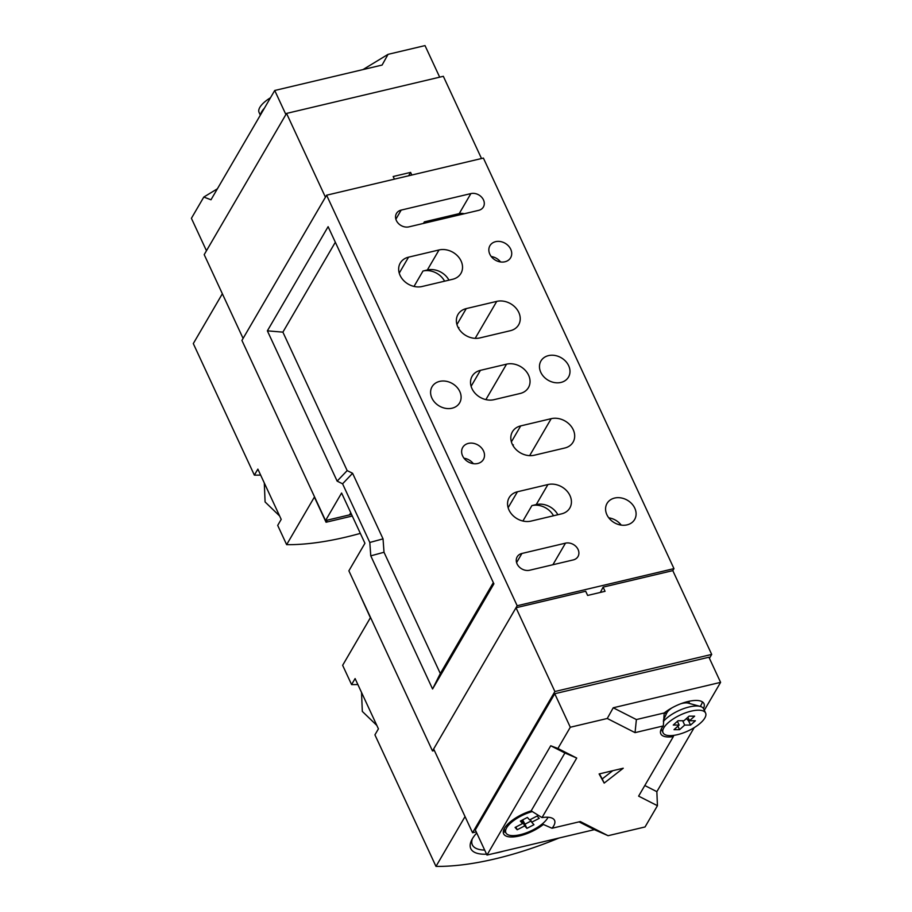 <?xml version="1.0" encoding="UTF-8"?>
<svg xmlns="http://www.w3.org/2000/svg" width="912" height="912" viewBox="0 0 912 912"><rect width="100%" height="100%" fill="white"/><g stroke="black" fill="none" stroke-linecap="round" stroke-linejoin="round"><path stroke-width="1.37" d="M702.331 701.818A25.935 9.804 -24.9 0 1 701.134 704.976A25.935 9.804 -24.9 0 1 700.188 706.401M579.029 821.86L594.35 829.658L486.985 855.068L550.723 745.765L564.904 752.993L531.16 810.859A25.935 9.804 155.1 0 0 504.496 828.267A25.935 9.804 155.1 0 0 503.618 833.819A25.935 9.804 155.1 0 0 519.498 835.939A25.935 9.804 155.1 0 0 543.347 824.459L552.022 828.256A25.935 9.804 155.1 0 0 553.675 825.919A25.935 9.804 155.1 0 0 554.553 820.355A25.935 9.804 155.1 0 0 542.013 817.597L576.726 758.054L557.916 748.478L570.296 727.24L607.255 718.485L635.048 732.632L663.332 725.929A25.935 9.804 155.1 0 0 661.679 728.266A25.935 9.804 155.1 0 0 660.801 733.829A25.935 9.804 155.1 0 0 673.341 736.6L638.617 796.13L657.438 805.706L645.046 826.956L608.099 835.7L580.306 821.564L552.022 828.256M531.16 810.859L542.013 817.597M703.448 708.487A25.935 9.804 155.1 0 0 703.961 703.608A25.935 9.804 155.1 0 0 688.081 701.499A25.935 9.804 155.1 0 0 664.221 712.967L663.332 725.929M694.169 727.662L656.857 791.662L644.807 785.528M664.221 712.967L636.382 719.557L613.229 707.78L720.594 682.358L704.315 710.277M594.35 829.658L608.099 835.7M570.296 727.24L554.747 693.724L475.312 829.931L486.985 855.068M550.723 745.765L557.916 748.478M613.229 707.78L607.255 718.485M554.747 693.724L708.92 657.221L720.594 682.358M656.857 791.662L657.438 805.706M623.249 768.223L599.116 773.946L604.177 783.1L623.249 768.223M673.341 736.6L673.694 735.38M636.382 719.557L635.048 732.632M564.904 752.993L576.726 758.054M505.693 832.382A25.935 9.804 -24.9 0 1 503.299 831.425M599.435 773.866L602.228 778.916L612.739 770.72M602.228 778.916L604.177 783.1M476.224 831.881L472.553 832.747L433.656 748.969L516.01 607.745L585.686 591.25L587.636 595.433L605.055 591.318L603.117 587.123L600.335 592.435M603.117 587.123L672.794 570.627L673.968 568.621L517.172 605.739L326.61 195.202L483.394 158.084L673.968 568.621M472.553 832.747L554.895 691.524L711.691 654.417L672.794 570.627M711.691 654.417L709.422 658.304M554.895 691.524L516.01 607.745M532.391 811.543A23.45 8.858 155.1 0 0 520.98 816.058A23.45 8.858 155.1 0 0 505.875 832.77A23.45 8.858 155.1 0 0 533.303 829.749A23.45 8.858 155.1 0 0 548.044 817.243M531.126 820.971L524.947 824.174L526.897 828.37L533.942 824.71L531.707 822.236L539.197 818.36L537.1 816.035L529.61 819.911L527.387 817.437L520.342 821.085L522.565 823.57L521.208 820.64M515.907 827.024L517.184 829.772L524.662 825.896L522.029 820.219M517.184 829.772L515.086 827.446L522.565 823.57M526.897 828.37L524.662 825.896M522.644 819.899L524.947 824.174M531.707 822.236L530.431 819.489M705.592 713.036A23.45 8.858 155.1 0 0 698.501 710.186A23.45 8.858 155.1 0 0 673.706 718.633A23.45 8.858 155.1 0 0 663.058 732.781A23.45 8.858 155.1 0 0 670.149 735.631A23.45 8.858 155.1 0 0 694.933 727.183A23.45 8.858 155.1 0 0 705.592 713.036L703.642 708.852A23.45 8.858 155.1 0 0 700.268 706.424L688.195 703.118A12.973 4.902 155.1 0 0 686.143 702.878A12.973 4.902 155.1 0 0 680.762 703.768M672.007 707.826A12.973 4.902 155.1 0 0 666.718 713.093L663.412 720.195M700.268 706.424A23.45 8.858 155.1 0 0 696.563 705.991A23.45 8.858 155.1 0 0 663.355 721.517M677.924 726.169L679.554 729.68L674.014 729.668L679.144 725.063L673.25 725.051L678.072 720.719L683.966 720.731L689.096 716.137L694.636 716.148L689.506 720.742L687.876 717.231M689.506 720.742L695.4 720.754L690.566 725.086L688.628 720.902L686.405 718.542M679.554 729.68L684.684 725.074L690.566 725.086M684.684 725.074L682.666 720.731M679.144 725.063L677.399 721.324M688.628 720.902L689.301 720.298M439.675 77.167L425.015 45.6L388.056 54.344L382.094 65.06L274.729 90.482L210.991 199.774L203.798 197.06L191.406 218.31L206.465 250.743M285.889 114.536L274.729 90.482M217.387 188.795L203.798 197.06M388.056 54.344L362.999 69.574M325.436 197.197L243.094 338.42L204.197 254.63L286.55 113.419L325.436 197.197M408.622 175.788L410.605 172.391L411.825 175.024M286.55 113.419L443.335 76.3L481.513 158.528M410.605 172.391L393.175 176.518L394.406 179.151M260.342 115.14L259.065 112.381A23.45 8.858 -24.9 0 1 270.476 97.755M260.718 114.502A23.45 8.858 -24.9 0 1 264.366 108.243M260.638 475.084A184.691 69.779 -24.9 0 1 254.357 475.129L257.868 469.121L281.204 519.384L277.693 525.403L286.642 544.669A184.691 69.779 155.1 0 0 360.343 533.383M222.357 293.755L193.298 343.585L254.357 475.129M327.26 520.148L326.051 522.234L314.378 497.097L286.642 544.669M352.283 516.021L326.051 522.234M606.902 514.756A15.96 12.996 30.2 0 0 620.662 525.016A15.96 12.996 30.2 0 0 634.638 519.498A15.96 12.996 30.2 0 0 634.775 508.155A15.96 12.996 30.2 0 0 621.015 497.906A15.96 12.996 30.2 0 0 607.05 503.413A15.96 12.996 30.2 0 0 606.902 514.756M489.824 254.197A11.97 9.747 30.2 0 0 500.152 261.892A11.97 9.747 30.2 0 0 510.617 257.754A11.97 9.747 30.2 0 0 510.731 249.25A11.97 9.747 30.2 0 0 500.414 241.555A11.97 9.747 30.2 0 0 489.938 245.693A11.97 9.747 30.2 0 0 489.824 254.197M462.612 455.92A11.97 9.747 30.2 0 0 472.94 463.615A11.97 9.747 30.2 0 0 483.406 459.477A11.97 9.747 30.2 0 0 483.52 450.973A11.97 9.747 30.2 0 0 473.203 443.278A11.97 9.747 30.2 0 0 462.726 447.416A11.97 9.747 30.2 0 0 462.612 455.92M568.666 365.723A15.96 12.996 -149.8 0 1 568.518 377.066A15.96 12.996 -149.8 0 1 554.553 382.584A15.96 12.996 -149.8 0 1 540.793 372.324A15.96 12.996 -149.8 0 1 540.941 360.981A15.96 12.996 -149.8 0 1 554.906 355.463A15.96 12.996 -149.8 0 1 568.666 365.723M461.084 261.003A17.453 14.204 30.2 0 0 439.037 249.956L408.542 257.173A17.453 14.204 30.2 0 0 400.265 263.032A17.453 14.204 30.2 0 0 403.412 280.292A17.453 14.204 30.2 0 0 422.153 286.493L452.648 279.277A17.453 14.204 30.2 0 0 460.925 273.406A17.453 14.204 30.2 0 0 461.084 261.003M448.955 280.144A17.453 14.204 30.2 0 0 427.352 269.986L422.997 271.012A17.453 14.204 -149.8 0 1 444.6 281.181M483.474 199.91A9.975 8.117 30.2 0 0 470.877 193.595L401.189 210.091A9.975 8.117 30.2 0 0 396.469 213.442A9.975 8.117 30.2 0 0 398.259 223.303A9.975 8.117 30.2 0 0 408.975 226.849L478.652 210.353A9.975 8.117 30.2 0 0 483.383 207.001A9.975 8.117 30.2 0 0 483.474 199.91M464.242 213.761A9.975 8.117 30.2 0 0 459.203 213.625L424.354 221.867A9.975 8.117 -149.8 0 1 429.404 222.004M569.977 495.604A17.453 14.204 30.2 0 0 547.93 484.546L517.446 491.762A17.453 14.204 30.2 0 0 509.17 497.633A17.453 14.204 30.2 0 0 512.305 514.892A17.453 14.204 30.2 0 0 531.058 521.094L561.541 513.866A17.453 14.204 30.2 0 0 569.818 508.007A17.453 14.204 30.2 0 0 569.977 495.604M557.859 514.744A17.453 14.204 30.2 0 0 536.245 504.575L531.89 505.613A17.453 14.204 -149.8 0 1 553.504 515.77M578.071 549.48A9.975 8.117 30.2 0 0 565.474 543.164L521.915 553.47A9.975 8.117 30.2 0 0 517.184 556.822A9.975 8.117 30.2 0 0 518.985 566.694A9.975 8.117 30.2 0 0 529.69 570.228L573.249 559.922A9.975 8.117 30.2 0 0 577.98 556.571A9.975 8.117 30.2 0 0 578.071 549.48M518.791 312.44A17.453 14.204 30.2 0 0 496.744 301.382L466.26 308.598A17.453 14.204 30.2 0 0 457.984 314.469A17.453 14.204 30.2 0 0 461.119 331.729A17.453 14.204 30.2 0 0 479.872 337.93L510.355 330.703A17.453 14.204 30.2 0 0 518.632 324.843A17.453 14.204 30.2 0 0 518.791 312.44M573.238 429.734A17.453 14.204 30.2 0 0 551.19 418.676L520.706 425.904A17.453 14.204 30.2 0 0 512.43 431.764A17.453 14.204 30.2 0 0 515.565 449.023A17.453 14.204 30.2 0 0 534.318 455.225L564.802 448.009A17.453 14.204 30.2 0 0 573.078 442.138A17.453 14.204 30.2 0 0 573.238 429.734M528.595 375.208A17.453 14.204 30.2 0 0 506.548 364.162L480.419 370.34A17.453 14.204 30.2 0 0 472.142 376.211A17.453 14.204 30.2 0 0 475.277 393.471A17.453 14.204 30.2 0 0 494.03 399.673L520.159 393.482A17.453 14.204 30.2 0 0 528.436 387.611A17.453 14.204 30.2 0 0 528.595 375.208M351.565 514.482A29.925 24.362 30.2 0 0 349.49 514.892L325.538 520.558L241.919 340.427L326.61 195.202M459.785 391.499A15.96 12.996 -149.8 0 1 459.637 402.842A15.96 12.996 -149.8 0 1 445.672 408.359A15.96 12.996 -149.8 0 1 431.912 398.099A15.96 12.996 -149.8 0 1 432.06 386.756A15.96 12.996 -149.8 0 1 446.025 381.239A15.96 12.996 -149.8 0 1 459.785 391.499M458.269 327.773A17.453 14.204 -149.8 0 1 458.93 327.602L458.257 327.761M512.715 445.067A17.453 14.204 -149.8 0 1 513.376 444.896L512.715 445.056M434.386 750.519L432.493 750.964L348.874 570.832L364.937 543.29L341.601 493.016L325.538 520.558M432.493 750.964L517.172 605.739M370.774 555.853L432.573 688.993L493.894 583.828L328.115 226.678L267.376 330.839L337.144 481.126L342.581 483.816L369.805 542.469L370.774 555.853L384.009 552.262L440.314 673.546L493.335 582.62M335.331 242.227L282.891 332.139L347.164 470.592L352.591 473.282L383.04 538.867L384.009 552.262M383.04 538.867L369.805 542.469M352.591 473.282L342.581 483.816M347.164 470.592L337.144 481.126M282.891 332.139L267.376 330.839M440.314 673.546L432.573 688.993M473.351 463.684A11.97 9.747 30.2 0 0 464.026 458.234M500.563 261.961A11.97 9.747 30.2 0 0 491.237 256.523M621.22 525.095A15.96 12.996 30.2 0 0 608.783 517.845M486.575 854.191A45.896 17.339 -24.9 0 1 471.436 840.533A45.896 17.339 -24.9 0 1 472.348 838.801A45.896 17.339 -24.9 0 1 476.737 832.998M559.045 838.014A184.691 69.779 -24.9 0 1 435.982 866.4L374.923 734.855L378.423 728.848L355.099 678.574L351.587 684.593L342.638 665.315L370.386 617.743L358.861 592.355M357.857 684.547A184.691 69.779 -24.9 0 1 351.587 684.593M435.982 866.4L465.04 816.571M503.47 851.17A45.896 17.339 -24.9 0 1 494.669 853.256M472.313 838.858A42.898 16.211 155.1 0 0 472.348 844.865A42.898 16.211 155.1 0 0 484.671 850.075M427.352 269.986L439.037 249.956M459.203 213.625L470.877 193.595M536.245 504.575L547.93 484.546M552.889 564.745L565.474 543.164M475.186 338.341L496.744 301.382M529.644 455.647L551.19 418.676M485.879 399.604L506.548 364.162M349.49 514.892L350.755 512.726M522.907 521.026L531.89 505.613M423.453 223.417L424.354 221.867M414.014 286.425L422.997 271.012M458.542 328.263L458.93 327.602M512.989 445.558L513.376 444.896M471.105 386.3L480.419 370.34M511.393 441.864L520.706 425.904M456.946 324.558L466.26 308.598M508.132 507.722L517.446 491.762M516.602 562.59L521.915 553.47M399.239 273.133L408.542 257.173M395.876 219.211L401.189 210.091M504.108 828.974L505.875 832.77M665.099 712.295L666.091 714.438M661.291 728.973L663.058 732.781M688.628 701.374L689.62 703.517M264.298 482.972L265.084 501.953L279.619 515.975M376.85 725.439L362.315 711.417L361.528 692.436"/></g></svg>
